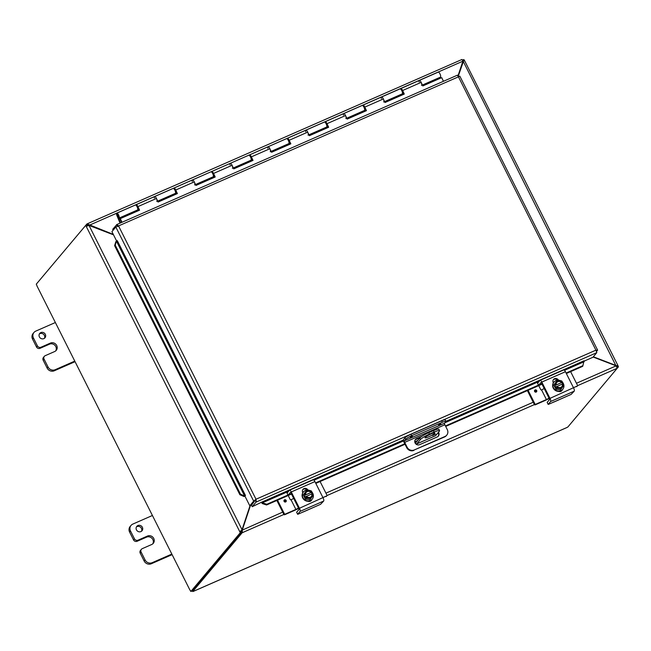 <?xml version="1.0" encoding="UTF-8"?>
<svg xmlns="http://www.w3.org/2000/svg" width="651" height="651" viewBox="0 0 651 651"><rect width="100%" height="100%" fill="white"/><g stroke="black" fill="none" stroke-linecap="round" stroke-linejoin="round"><path stroke-width="0.98" d="M141.503 531.257A3.418 3.19 40.1 0 0 136.401 526.96M140.925 531.582A3.418 3.19 -139.9 0 1 136.791 526.366A3.418 3.19 -139.9 0 1 141.462 526.122A3.418 3.19 -139.9 0 1 140.925 531.582M171.831 554.082L152.22 562.676A5.46 5.094 -139.9 0 1 145.067 559.925L141.129 552.089A2.734 2.547 -139.9 0 1 141.405 549.298L140.494 550.38A2.734 2.547 40.1 0 0 140.217 553.179L144.156 561.007A5.46 5.094 40.1 0 0 151.309 563.758L171.994 554.693M141.405 549.298A2.734 2.547 -139.9 0 1 142.284 548.647L151.732 544.496A4.785 4.467 -139.9 0 0 153.197 537.596A4.785 4.467 -139.9 0 0 147.484 536.042L146.573 537.132L137.117 541.274L138.028 540.192A2.734 2.547 -139.9 0 1 134.456 538.816L130.509 530.98A5.46 5.094 -139.9 0 1 132.812 524.088L152.424 515.486M138.028 540.192L147.484 536.042M131.063 525.39L130.151 526.472A5.46 5.094 40.1 0 0 129.598 532.062L133.545 539.899A2.734 2.547 40.1 0 0 137.117 541.274M152.765 543.854A4.785 4.467 40.1 0 0 146.573 537.132M44.447 338.284A3.418 3.19 40.1 0 0 39.345 333.996M43.877 338.618A3.418 3.19 -139.9 0 1 39.735 333.402A3.418 3.19 -139.9 0 1 44.406 333.157A3.418 3.19 -139.9 0 1 43.877 338.618M74.775 361.11L55.172 369.711A5.46 5.094 -139.9 0 1 48.019 366.961L44.081 359.124A2.734 2.547 -139.9 0 1 44.349 356.333L43.438 357.415A2.734 2.547 40.1 0 0 43.169 360.206L47.108 368.043A5.46 5.094 40.1 0 0 54.261 370.793L74.938 361.728M44.349 356.333A2.734 2.547 -139.9 0 1 45.228 355.674L54.684 351.532A4.785 4.467 -139.9 0 0 56.149 344.631A4.785 4.467 -139.9 0 0 50.436 343.077L49.525 344.159L40.069 348.309L40.98 347.227A2.734 2.547 -139.9 0 1 37.4 345.852L33.461 338.015A5.46 5.094 -139.9 0 1 35.764 331.115L55.368 322.522M40.98 347.227L50.436 343.077M34.007 332.425L33.095 333.507A5.46 5.094 40.1 0 0 32.55 339.098L36.489 346.934A2.734 2.547 40.1 0 0 40.069 348.309M55.717 350.889A4.785 4.467 40.1 0 0 49.525 344.159M414.777 440.833L415.151 441.581A1.367 0.448 -113.7 0 0 416.022 442.46A1.367 0.448 -113.7 0 0 416.079 442.411L419.716 438.09L420.432 439.515L416.738 443.909A2.734 0.895 66.3 0 1 416.624 443.998A2.734 0.895 66.3 0 1 414.89 442.249L414.752 441.972M435.389 435.731A2.734 0.895 -113.7 0 0 435.527 435.706A2.734 0.895 -113.7 0 0 435.649 435.617L439.344 431.222A8.194 1.229 -26.7 0 0 439.571 430.653L438.855 429.221A8.194 1.229 153.3 0 0 433.436 430.645L428.708 432.72A8.194 1.229 153.3 0 0 419.716 438.09M433.436 430.645L434.152 432.077A8.194 1.229 -26.7 0 1 439.571 430.653M434.152 432.077L429.424 434.144L428.708 432.72M420.432 439.515A8.194 1.229 -26.7 0 1 429.424 434.144M434.616 433.297A5.46 0.822 -26.7 0 1 429.432 436.504A5.46 0.822 -26.7 0 1 425.013 437.822A5.46 0.822 -26.7 0 1 429.522 434.632A5.46 0.822 -26.7 0 1 434.77 432.915A5.46 0.822 -26.7 0 1 434.616 433.297M432.573 435.495L435.576 434.087L432.573 435.495M428.399 435.226A5.46 0.822 153.3 0 0 430.661 434.087M113.315 234.417L87.079 223.895L462.007 59.461L462.885 61.186L457.995 75.841M88.845 225.441L462.885 61.186M462.991 61.153L458.076 75.988M458.214 76.257L463.545 61.007M462.82 61.755L464.35 60.47M250.212 505.575L241.537 531.289L242.253 532.721L242.359 529.8L250.472 505.461M593.118 357.025L616.123 365.87L617.205 368.279L577.502 385.685M250.057 505.648L242.042 529.678L239.82 531.786L86.192 226.32L89.016 225.417L113.526 234.848M241.22 531.167L241.684 532.095L240.284 532.713L239.82 531.786L241.22 531.167L242.042 529.678L89.016 225.417M87.787 225.36L88.536 225.49M86.86 224.025L87.69 225.401L86.86 224.025L37.416 282.811M241.985 530.24L282.705 512.101M87.69 225.669L87.275 225.816M462.975 61.064L464.432 60.34L618.027 365.732L616.22 365.569L593.33 356.764M616.001 365.829L463.195 61.308M617.27 368.132L618.45 366.855L617.986 365.927L616.587 366.546M283.893 514.461L242.139 532.77L241.537 531.289M86.192 226.32L85.72 225.392L87.12 224.782L87.584 225.694M618.45 366.855L617.156 367.424M462.584 60.112L463.886 59.542L464.318 60.388M240.284 532.713L190.833 591.499L192.224 590.88L241.684 532.095M566.63 427.634L567.867 426.999L617.205 368.279M192.314 590.783L192.696 591.539L193.249 591.377M192.696 591.539L242.139 532.77M85.72 225.392L36.261 284.178A1.53 0.496 66.3 0 1 36.928 285.862L189.937 590.083A1.53 0.496 66.3 0 1 190.833 591.499M411.066 437.293L412.417 436.422L411.066 437.293M439.425 424.859L440.784 423.988L439.425 424.859M405.654 439.295A5.46 0.822 -26.7 0 1 411.652 435.714L410.927 434.29A5.46 0.822 153.3 0 0 404.938 437.863L405.654 439.295L404.385 440.808A1.367 0.448 -113.7 0 0 404.678 442.387L407.103 447.213L406.729 447.652L404.19 442.607A2.734 0.895 66.3 0 1 403.612 439.449L404.938 437.863M441.655 420.815L442.371 422.239A5.46 0.822 -26.7 0 1 445.992 421.295L445.268 419.862A5.46 0.822 153.3 0 0 441.655 420.815L410.927 434.29M445.992 421.295A5.46 0.822 -26.7 0 1 445.837 421.669L444.568 423.183L404.385 440.808M446.732 435.177A5.46 5.094 -139.9 0 1 444.983 436.487L444.609 436.935A5.46 5.094 40.1 0 0 446.358 435.625L446.732 435.177A5.46 5.094 -139.9 0 0 447.278 429.587L444.853 424.761A1.367 0.448 66.3 0 1 444.568 423.183M444.983 436.487L414.256 449.963A5.46 5.094 -139.9 0 1 407.103 447.213M444.609 436.935L414.256 449.963M438.481 432.24A3.418 3.182 -139.9 0 1 437.269 436.935L419.545 444.698A3.418 3.182 -139.9 0 1 415.419 439.49A3.418 3.182 -139.9 0 1 416.518 438.668L422.1 436.219M406.729 447.652A5.46 5.094 40.1 0 0 413.881 450.411M442.371 422.239L411.652 435.714M420.961 437L416.144 439.116A3.418 3.182 40.1 0 0 415.24 439.718M438.164 436.325A3.418 3.182 40.1 0 0 438.107 432.687M117.392 226.068L116.602 224.676L118.165 226.353L117.034 226.45M115.821 241.716L114.617 245.679L115.227 245.134L116.431 241.171L115.821 241.716M115.227 245.134L240.471 494.158L239.861 494.703L243.979 496.526L244.613 495.972L116.456 241.163L117.31 240.675L245.468 495.484L244.931 496.119L249.781 505.762L253.678 501.132L115.821 227.028L118.539 225.913L256.006 499.236L253.678 501.132L255.078 500.521L251.18 505.152L249.781 505.762M244.589 495.981L240.471 494.158M243.979 496.526L244.963 496.086M262.174 503.524L266.576 504.981L266.82 504.289L262.418 502.841L262.158 503.5A2.303 0.749 -113.7 0 1 261.694 502.523M262.418 502.841L262.207 501.921L403.457 439.97M266.82 504.289L287.954 495.029M315.564 482.912L404.784 443.787M445.447 425.949L538.515 385.132M566.093 373.039L582.922 365.659L582.678 366.342L566.337 373.511M446 421.311L583.971 360.8L582.922 365.659M266.576 504.981L291.477 494.06M315.8 483.392L405.02 444.259M415.192 439.799L420.212 437.594M445.691 426.421L542.014 384.18M244.003 496.518L245.468 495.484M114.617 245.679L239.861 494.703M596.593 351.467L597.594 350.067L459.818 76.126M256.274 501.815L255.631 499.683L251.498 505.274L252.214 506.698L256.274 501.815L256.006 499.236L595.917 350.157L596.788 352.655L592.89 357.285L583.971 361.199M252.214 506.698L262.198 501.921M116.659 241.073L111.923 231.658L115.821 227.028M457.384 75.199L458.45 76.834L118.539 225.913L116.83 224.562L112.704 229.315L113.152 230.202M459.712 76.2L458.45 76.834L595.917 350.157L597.577 350.311L596.324 350.856M458.426 76.769L459.012 76.509M256.006 499.236L255.078 500.521M255.395 500.643L256.112 502.067L596.788 352.655M120.053 223.13L116.789 215.221A2.734 0.895 66.3 0 1 116.789 213.105A2.734 0.895 66.3 0 1 118.71 215.253A2.734 0.895 66.3 0 1 118.987 218.109A2.734 0.895 66.3 0 1 118.311 217.857L117.855 216.457A1.367 0.448 66.3 0 0 118.441 216.864A1.367 0.448 66.3 0 0 118.295 215.432A1.367 0.448 66.3 0 0 117.343 214.358A1.367 0.448 66.3 0 0 117.335 215.416L120.468 222.951M137.182 211.217L136.84 210.281M174.997 194.633L174.655 193.697M212.82 178.04L212.47 177.113M250.635 161.456L250.285 160.528M288.45 144.872L288.108 143.936M326.265 128.288L325.923 127.352M364.08 111.703L363.738 110.768M401.895 95.119L401.553 94.183M422.743 85.777L439.954 78.063L422.678 85.639M195.78 185.153L214.651 176.86M250.489 161.139L252.466 160.276M271.41 151.984L290.281 143.692M326.118 127.97L328.096 127.1M347.04 118.816L365.911 110.515M384.863 102.223L403.726 93.931M137.036 210.9L139.013 210.029M157.965 201.737L176.828 193.445M343.533 115.154A2.734 0.895 66.3 0 1 343.687 113.599A2.734 0.895 66.3 0 1 345.608 115.74A2.734 0.895 66.3 0 1 345.884 118.596M308.948 134.798L326.599 127.059A2.734 0.895 -113.7 0 0 326.322 124.195A2.734 0.895 -113.7 0 0 324.401 122.054L305.872 130.184A2.734 0.895 66.3 0 1 307.793 132.324A2.734 0.895 66.3 0 1 308.069 135.18M305.718 131.746A2.734 0.895 66.3 0 1 305.872 130.184L287.343 138.305A2.734 0.895 66.3 0 1 289.174 140.274L290.834 143.822L271.548 152.285L269.888 148.729A2.734 0.895 -113.7 0 0 268.057 146.768A2.734 0.895 66.3 0 1 269.97 148.908A2.734 0.895 66.3 0 1 270.255 151.773M271.133 151.382L288.784 143.643A2.734 0.895 -113.7 0 0 288.499 140.779A2.734 0.895 -113.7 0 0 286.586 138.639L249.528 154.897A2.734 0.895 66.3 0 1 251.359 156.858L253.019 160.406L233.733 168.869L232.073 165.313A2.734 0.895 -113.7 0 0 230.242 163.352A2.734 0.895 66.3 0 1 232.155 165.492A2.734 0.895 66.3 0 1 232.431 168.357M267.895 148.33A2.734 0.895 66.3 0 1 268.057 146.768M233.318 167.966L250.969 160.227A2.734 0.895 -113.7 0 0 250.684 157.371A2.734 0.895 -113.7 0 0 248.772 155.223L211.713 171.482A2.734 0.895 66.3 0 1 213.544 173.443L215.204 176.999L195.918 185.454L194.258 181.898A2.734 0.895 -113.7 0 0 192.427 179.936A2.734 0.895 66.3 0 1 194.34 182.077A2.734 0.895 66.3 0 1 194.616 184.941M230.08 164.915A2.734 0.895 66.3 0 1 230.242 163.352M195.495 184.55L213.146 176.812A2.734 0.895 -113.7 0 0 212.869 173.955A2.734 0.895 -113.7 0 0 210.957 171.815L173.898 188.066A2.734 0.895 66.3 0 1 175.729 190.027L177.389 193.583L158.103 202.038L156.443 198.482A2.734 0.895 -113.7 0 0 154.612 196.521A2.734 0.895 66.3 0 1 156.525 198.669A2.734 0.895 66.3 0 1 156.801 201.525M192.265 181.499A2.734 0.895 66.3 0 1 192.427 179.936M384.578 101.629L402.228 93.882A2.734 0.895 -113.7 0 0 401.952 91.026A2.734 0.895 -113.7 0 0 400.04 88.886L381.51 97.007A2.734 0.895 66.3 0 1 383.423 99.155A2.734 0.895 66.3 0 1 383.699 102.012M419.163 81.985A2.734 0.895 66.3 0 1 419.325 80.423A2.734 0.895 66.3 0 1 421.238 82.571A2.734 0.895 66.3 0 1 421.514 85.427M346.763 118.213L364.414 110.475A2.734 0.895 -113.7 0 0 364.137 107.61A2.734 0.895 -113.7 0 0 362.216 105.47L325.158 121.721A2.734 0.895 66.3 0 1 326.997 123.682L328.657 127.238L309.371 135.701L307.703 132.145A2.734 0.895 -113.7 0 0 305.872 130.184M381.348 98.57A2.734 0.895 66.3 0 1 381.51 97.007L362.973 105.136A2.734 0.895 66.3 0 1 364.812 107.098L366.472 110.654L347.186 119.109L345.526 115.561A2.734 0.895 -113.7 0 0 343.687 113.599M157.68 201.143L175.331 193.396A2.734 0.895 -113.7 0 0 175.054 190.54A2.734 0.895 -113.7 0 0 173.142 188.399L136.075 204.65A2.734 0.895 66.3 0 1 137.914 206.611L139.574 210.167L120.289 218.622L121.997 222.284M154.45 198.083A2.734 0.895 66.3 0 1 154.612 196.521M443.437 81.31L441.728 77.648L422.816 85.94L421.156 82.384A2.734 0.895 -113.7 0 0 419.325 80.423L438.229 72.131A2.734 0.895 66.3 0 1 440.149 74.271A2.734 0.895 66.3 0 1 440.426 77.135L422.393 85.045M118.987 218.109L137.516 209.988A2.734 0.895 -113.7 0 0 137.239 207.124A2.734 0.895 -113.7 0 0 135.318 204.984L116.789 213.105M439.75 77.428L439.954 78.063M400.536 89A2.734 0.895 66.3 0 1 400.796 88.552A2.734 0.895 66.3 0 1 402.627 90.513L404.287 94.069L385.001 102.524L383.341 98.976A2.734 0.895 -113.7 0 0 381.51 97.007M402.391 92.32A1.367 0.448 -113.7 0 0 402.44 92.304A1.367 0.448 -113.7 0 0 402.57 91.84L403.213 93.223A2.734 0.895 66.3 0 1 402.985 93.557A2.734 0.895 66.3 0 1 402.481 93.435M403.88 94.249L402.261 90.782A1.367 0.448 -113.7 0 0 401.341 89.805A1.367 0.448 -113.7 0 0 401.301 89.83M364.568 108.904A1.367 0.448 -113.7 0 0 364.625 108.888A1.367 0.448 -113.7 0 0 364.755 108.424L365.398 109.807A2.734 0.895 66.3 0 1 365.17 110.141A2.734 0.895 66.3 0 1 364.666 110.019M362.721 105.584A2.734 0.895 66.3 0 1 362.973 105.136M366.057 110.833L364.438 107.366A1.367 0.448 -113.7 0 0 363.527 106.39A1.367 0.448 -113.7 0 0 363.486 106.414M326.753 125.488A1.367 0.448 -113.7 0 0 326.802 125.472A1.367 0.448 -113.7 0 0 326.94 125.008L327.583 126.392A2.734 0.895 66.3 0 1 327.355 126.725A2.734 0.895 66.3 0 1 326.851 126.611M324.906 122.168A2.734 0.895 66.3 0 1 325.158 121.721M328.242 127.417L326.623 123.959A1.367 0.448 -113.7 0 0 325.712 122.974A1.367 0.448 -113.7 0 0 325.663 122.998M288.938 142.073A1.367 0.448 -113.7 0 0 288.987 142.056A1.367 0.448 -113.7 0 0 289.117 141.593L289.768 142.984A2.734 0.895 66.3 0 1 289.54 143.31A2.734 0.895 66.3 0 1 289.036 143.196M287.091 138.761A2.734 0.895 66.3 0 1 287.343 138.305M290.427 144.001L288.808 140.543A1.367 0.448 -113.7 0 0 287.897 139.558A1.367 0.448 -113.7 0 0 287.848 139.591M251.123 158.657A1.367 0.448 -113.7 0 0 251.172 158.649A1.367 0.448 -113.7 0 0 251.302 158.185L251.953 159.568A2.734 0.895 66.3 0 1 251.725 159.894A2.734 0.895 66.3 0 1 251.221 159.78M249.276 155.345A2.734 0.895 66.3 0 1 249.528 154.897M252.612 160.594L250.993 157.127A1.367 0.448 -113.7 0 0 250.074 156.142A1.367 0.448 -113.7 0 0 250.033 156.175M213.308 175.241A1.367 0.448 -113.7 0 0 213.357 175.233A1.367 0.448 -113.7 0 0 213.487 174.769L214.138 176.152A2.734 0.895 66.3 0 1 213.902 176.478A2.734 0.895 66.3 0 1 213.406 176.364M211.461 171.929A2.734 0.895 66.3 0 1 211.713 171.482M214.797 177.178L213.178 173.711A1.367 0.448 -113.7 0 0 212.259 172.727A1.367 0.448 -113.7 0 0 212.218 172.759M175.493 191.825A1.367 0.448 -113.7 0 0 175.542 191.817A1.367 0.448 -113.7 0 0 175.672 191.353L176.315 192.737A2.734 0.895 66.3 0 1 176.087 193.07A2.734 0.895 66.3 0 1 175.583 192.948M173.638 188.513A2.734 0.895 66.3 0 1 173.898 188.066M176.982 193.762L175.363 190.295A1.367 0.448 -113.7 0 0 174.444 189.319A1.367 0.448 -113.7 0 0 174.403 189.343M138.655 209.256L138.5 209.321A2.734 0.895 66.3 0 1 138.272 209.655A2.734 0.895 66.3 0 1 137.768 209.532M135.823 205.098A2.734 0.895 66.3 0 1 136.075 204.65M137.678 208.418A1.367 0.448 -113.7 0 0 137.727 208.401A1.367 0.448 -113.7 0 0 137.857 207.938L138.004 207.872M137.857 207.938L138.5 209.321M139.159 210.346L137.54 206.88A1.367 0.448 -113.7 0 0 136.629 205.903A1.367 0.448 -113.7 0 0 136.588 205.928M120.289 218.622L119.922 218.899L121.582 222.463M118.287 215.457A1.31 0.431 66.3 0 1 118.417 216.807A1.31 0.431 66.3 0 1 117.497 215.782A1.31 0.431 66.3 0 1 117.359 214.407A1.31 0.431 66.3 0 1 118.287 215.457M291.355 493.808L288.035 495.183L287.067 493.189M288.051 495.134L290.346 492.506M287.042 493.132L289.418 490.301A2.734 0.895 66.3 0 1 289.54 490.211A2.734 0.895 66.3 0 1 291.266 491.961L299.46 508.252A2.734 0.895 66.3 0 1 300.038 511.409L323.669 501.05L320.577 504.305L298.077 514.176L297.637 514.29L296.677 512.296M300.038 511.409L297.662 514.241M296.644 512.231L298.817 509.66A1.367 0.448 -113.7 0 0 298.524 508.073L291.143 493.393A1.367 0.448 -113.7 0 0 290.281 492.514A1.367 0.448 -113.7 0 0 290.216 492.563M307.003 490.048A3.068 2.864 40.1 0 0 302.772 489.658M311.064 500.806A3.068 2.864 40.1 0 0 311.381 500.033M303.39 511.922L316.541 506.079M302.113 512.402L303.293 511.776M323.669 501.05A2.734 0.895 -113.7 0 0 323.091 497.885L314.905 481.594A2.734 0.895 -113.7 0 0 313.172 479.844A2.734 0.895 -113.7 0 0 313.058 479.933M302.837 492.734L302.707 492.473A3.068 2.864 -139.9 0 1 303.008 489.332A3.068 2.864 -139.9 0 1 307.972 490.048M311.862 499.561A3.068 2.864 -139.9 0 1 308.013 501.254M304.912 495.191A7.047 1.058 -26.7 0 1 304.993 495.142L311.943 492.099A7.047 1.058 -26.7 0 1 312 492.083L304.912 495.191A5.794 1.896 -113.7 0 0 304.115 493.954L305.482 491.993A4.093 3.825 40.1 0 0 304.993 495.142M305.718 496.591A4.093 3.825 40.1 0 0 312.179 496.705L313.31 495.02A5.794 1.896 66.3 0 0 312.724 493.531A7.047 1.058 153.3 0 0 312.667 493.548L311.943 493.865A3.279 3.06 -139.9 0 1 306.45 496.274L305.718 496.591A7.047 1.058 153.3 0 0 305.636 496.64L305.14 497.234L304.408 495.785M311.943 493.865L306.491 496.331M311.503 492.677L312.073 493.808M311.943 492.099A4.093 3.825 40.1 0 0 309.03 490.439A5.794 1.701 2.9 0 1 311.211 490.846A5.794 1.896 66.3 0 1 312 492.083M310.812 498.666A5.794 1.701 -177.1 0 0 308.631 498.259A5.794 1.701 -177.1 0 0 306.222 498.129L305.376 499.138L309.974 499.667L312.179 496.705A4.093 3.825 40.1 0 0 312.667 493.548M311.292 496.51A3.279 3.06 40.1 0 0 311.845 493.979M311.121 492.53A3.279 3.06 40.1 0 0 306.279 492.294M305.718 494.825A3.279 3.06 -139.9 0 1 311.211 492.416M309.03 490.439A4.093 3.825 40.1 0 0 305.482 491.993L306.613 490.309A5.794 1.701 2.9 0 1 309.03 490.439M306.222 498.129A5.794 1.896 -113.7 0 0 305.636 496.64M305.376 499.138L303.276 494.955L304.115 493.954M303.276 494.955L306.613 490.309M312.089 499.293A5.68 5.298 -139.9 0 1 303.35 498.967A5.68 5.298 -139.9 0 1 303.399 491.985M311.975 492.115A5.68 5.298 -139.9 0 1 310.389 500.505A5.68 5.298 -139.9 0 1 303.521 491.83A5.68 5.298 -139.9 0 1 309.892 490.561M308.867 501.473A5.46 5.094 40.1 0 0 310.633 500.562M284.072 501.343A1.204 1.123 -139.9 0 1 285.838 500.025A1.204 1.123 -139.9 0 1 286.033 501.661A1.204 1.123 -139.9 0 1 284.072 501.343M288.19 495.501L290.167 499.447A0.659 0.61 40.1 0 0 291.03 499.773L295.888 509.424A2.734 0.407 153.3 0 0 298.483 507.983M293.634 498.34A2.734 0.407 -26.7 0 1 291.038 499.773M284.381 513.761L283.852 514.388A0.659 0.61 40.1 0 0 284.707 514.721L285.236 514.095A0.659 0.61 -139.9 0 1 284.381 513.761L277.538 500.171M283.852 514.388L276.854 500.473M285.236 514.095L295.888 509.424M326.118 496.558A0.659 0.61 40.1 0 0 326.33 496.404L326.859 495.777A0.659 0.61 -139.9 0 1 326.647 495.932L299.46 508.252M320.08 481.512L326.924 495.102A0.659 0.61 -139.9 0 1 326.859 495.777M298.638 508.309A5.46 0.822 -26.7 0 1 294.781 510.303L284.707 514.721M322.929 497.559L326.647 495.932M541.884 383.927L538.564 385.302L537.604 383.309M538.58 385.262L540.883 382.625M537.571 383.252L539.956 380.428A2.734 0.895 66.3 0 1 540.07 380.339A2.734 0.895 66.3 0 1 541.803 382.08L549.989 398.371A2.734 0.895 66.3 0 1 550.567 401.537L574.206 391.17L571.106 394.425L548.606 404.295L548.175 404.409L547.214 402.416M550.567 401.537L548.191 404.361M547.182 402.359L549.354 399.779A1.367 0.448 -113.7 0 0 549.062 398.192L541.673 383.512A1.367 0.448 -113.7 0 0 540.81 382.633A1.367 0.448 -113.7 0 0 540.753 382.682M557.533 380.176A3.068 2.864 40.1 0 0 553.301 379.785M561.593 390.934A3.068 2.864 40.1 0 0 561.911 390.152M553.92 402.041L567.07 396.199M552.642 402.521L553.822 401.895M574.206 391.17A2.734 0.895 -113.7 0 0 573.629 388.004L565.434 371.721A2.734 0.895 -113.7 0 0 563.701 369.971A2.734 0.895 -113.7 0 0 563.587 370.061M553.366 382.853L553.236 382.593A3.068 2.864 -139.9 0 1 553.545 379.452A3.068 2.864 -139.9 0 1 558.501 380.168M562.399 389.68A3.068 2.864 -139.9 0 1 558.542 391.373M555.441 385.319A7.047 1.058 -26.7 0 1 555.531 385.27L562.472 382.218A7.047 1.058 -26.7 0 1 562.529 382.202L555.441 385.319A5.794 1.896 -113.7 0 0 554.652 384.074L556.019 382.113A4.093 3.825 40.1 0 0 555.531 385.27M556.255 386.718A4.093 3.825 40.1 0 0 562.716 386.824L563.847 385.14A5.794 1.896 66.3 0 0 563.261 383.651A7.047 1.058 153.3 0 0 563.205 383.667L562.472 383.984A3.279 3.06 -139.9 0 1 556.979 386.393L556.255 386.718A7.047 1.058 153.3 0 0 556.174 386.759L555.669 387.353L554.945 385.905M562.472 383.984L557.028 386.45M562.033 382.796L562.602 383.927M562.472 382.218A4.093 3.825 40.1 0 0 559.559 380.558A5.794 1.701 2.9 0 1 561.74 380.965A5.794 1.896 66.3 0 1 562.529 382.202M561.349 388.785A5.794 1.701 -177.1 0 0 559.168 388.378A5.794 1.701 -177.1 0 0 556.751 388.248L555.905 389.257L560.503 389.786L562.716 386.824A4.093 3.825 40.1 0 0 563.205 383.667M561.821 386.637A3.279 3.06 40.1 0 0 562.374 384.098M561.65 382.658A3.279 3.06 40.1 0 0 556.808 382.414M556.255 384.953A3.279 3.06 -139.9 0 1 561.748 382.544M559.559 380.558A4.093 3.825 40.1 0 0 556.019 382.113L557.15 380.428A5.794 1.701 2.9 0 1 559.559 380.558M556.751 388.248A5.794 1.896 -113.7 0 0 556.174 386.759M555.905 389.257L553.806 385.075L554.652 384.074M553.806 385.075L557.15 380.428M562.619 389.42A5.68 5.298 -139.9 0 1 553.887 389.095A5.68 5.298 -139.9 0 1 553.936 382.104M562.505 382.235A5.68 5.298 -139.9 0 1 560.926 390.633A5.68 5.298 -139.9 0 1 554.058 381.958A5.68 5.298 -139.9 0 1 560.43 380.68M559.404 391.593A5.46 5.094 40.1 0 0 561.17 390.681M534.609 391.463A1.204 1.123 -139.9 0 1 536.367 390.152A1.204 1.123 -139.9 0 1 536.562 391.78A1.204 1.123 -139.9 0 1 534.609 391.463M538.719 385.62L540.704 389.567A0.659 0.61 40.1 0 0 541.559 389.9L546.425 399.543A2.734 0.407 153.3 0 0 549.013 398.103M544.163 388.46A2.734 0.407 -26.7 0 1 541.575 389.892M534.91 403.889L534.381 404.507A0.659 0.61 40.1 0 0 535.244 404.841L535.773 404.214A0.659 0.61 -139.9 0 1 534.91 403.889L528.075 390.291M534.381 404.507L527.383 390.592M535.773 404.214L546.425 399.543M576.648 386.678A0.659 0.61 40.1 0 0 576.859 386.523L577.388 385.897A0.659 0.61 -139.9 0 1 577.177 386.051L549.989 398.371M570.618 371.631L577.453 385.229A0.659 0.61 -139.9 0 1 577.388 385.897M549.167 398.428A5.46 0.822 -26.7 0 1 545.31 400.422L535.244 404.841M573.466 387.679L577.177 386.051M140.217 553.179L141.129 552.089M134.456 538.816L133.545 539.899M129.598 532.062L130.509 530.98M145.067 559.925L144.156 561.007M151.309 563.758L152.22 562.676M43.169 360.206L44.081 359.124M37.4 345.852L36.489 346.934M32.55 339.098L33.461 338.015M48.019 366.961L47.108 368.043M54.261 370.793L55.172 369.711M435.649 435.617L416.738 443.909M417.722 440.458L415.151 441.581M325.931 493.141L533.234 402.22M576.469 383.26L616.123 365.87M534.422 404.58L326.965 495.566M193.29 591.368L567.021 427.463M36.928 285.862L189.937 590.083M410.268 437.48L412.4 436.406M438.628 425.038L440.76 423.972M404.678 442.387L444.853 424.761M416.518 438.668L416.144 439.116M288.539 491.35L262.402 502.816L262.158 503.5M584.175 361.696L564.49 370.329M539.069 381.47L444.91 422.768M403.563 440.906L313.953 480.202M118.572 219.175L137.101 211.046M137.044 210.916L118.515 219.037M158.022 201.875L174.916 194.462M195.845 185.291L212.731 177.878M233.66 168.699L250.554 161.293M250.497 161.155L233.595 168.568M271.475 152.114L288.369 144.709M309.29 135.53L326.184 128.125M326.127 127.987L309.225 135.4M347.105 118.946L363.999 111.541M384.92 102.362L401.813 94.948M421.156 82.384L402.627 90.513M383.341 98.976L364.812 107.098M345.526 115.561L326.997 123.682M307.703 132.145L289.174 140.274M269.888 148.729L251.359 156.858M232.073 165.313L213.544 173.443M194.258 181.898L175.729 190.027M156.443 198.482L137.914 206.611M291.266 491.961L314.905 481.594M284.381 501.303A0.7 0.651 -139.9 0 1 285.024 500.367A0.7 0.651 -139.9 0 1 285.561 501.441A0.7 0.651 -139.9 0 1 284.381 501.303M286.025 501.669A1.204 1.123 40.1 0 0 285.822 500.041A1.204 1.123 40.1 0 0 284.186 500.123M541.803 382.08L565.434 371.721M534.919 391.422A0.7 0.651 -139.9 0 1 535.553 390.494A0.7 0.651 -139.9 0 1 536.09 391.56A0.7 0.651 -139.9 0 1 534.919 391.422M536.562 391.788A1.204 1.123 40.1 0 0 536.359 390.161A1.204 1.123 40.1 0 0 534.723 390.242M435.527 435.706L416.624 443.998M566.818 427.585L193.306 591.401M457.336 75.207L116.741 224.587M138.744 209.443L138.272 209.655M176.559 192.859L176.087 193.07M214.374 176.275L213.902 176.478M252.189 159.69L251.725 159.894M290.004 143.106L289.54 143.31M327.827 126.522L327.355 126.725M365.642 109.938L365.17 110.141M419.325 80.423L400.796 88.552M403.457 93.345L402.985 93.557M288.035 495.183L287.026 493.173M297.637 514.29L296.628 512.28M313.172 479.844L289.54 490.211M303.773 491.554L302.65 492.368M538.564 385.302L537.555 383.301M548.175 404.409L547.165 402.399M563.701 369.971L540.07 380.339M554.302 381.681L553.187 382.487"/></g></svg>
